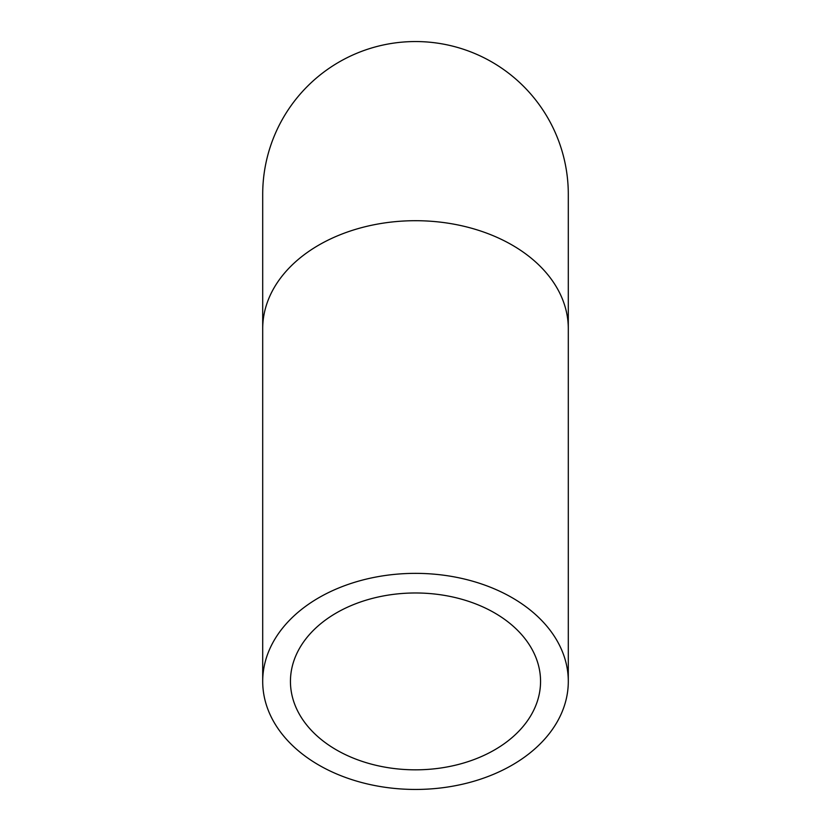 <?xml version="1.0" encoding="UTF-8"?>
<svg xmlns="http://www.w3.org/2000/svg" width="831" height="831" viewBox="0 0 831 831"><rect width="100%" height="100%" fill="white"/><g stroke="black" fill="none" stroke-linecap="round" stroke-linejoin="round"><path stroke-width="1.25" d="M415.5 769.828A125.055 88.429 0 0 1 290.445 681.41A125.055 88.429 0 0 1 415.5 592.981A125.055 88.429 0 0 1 540.555 681.41A125.055 88.429 0 0 1 415.5 769.828M415.5 573.359A152.8 108.04 180 0 0 262.7 681.41A152.8 108.04 180 0 0 415.5 789.45A152.8 108.04 180 0 0 568.3 681.41A152.8 108.04 180 0 0 415.5 573.359M262.7 328.754A152.8 108.04 180 0 1 415.5 220.703A152.8 108.04 180 0 1 568.3 328.754L568.3 194.35A152.8 152.8 0 0 0 415.5 41.55A152.8 152.8 0 0 0 262.7 194.35L262.7 681.41M568.3 328.754L568.3 681.41"/></g></svg>
